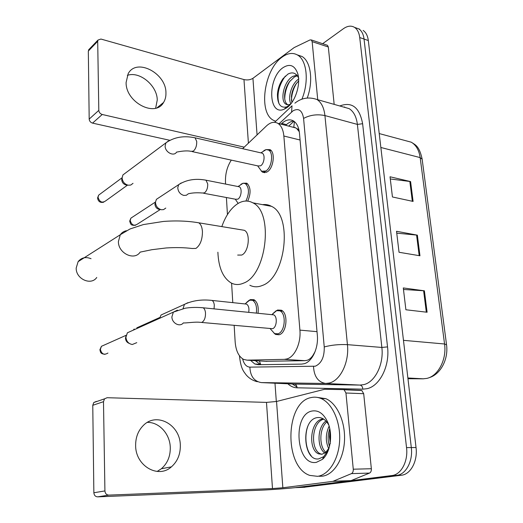 <?xml version="1.0" encoding="UTF-8"?>
<svg xmlns="http://www.w3.org/2000/svg" width="523" height="523" viewBox="0 0 523 523"><rect width="100%" height="100%" fill="white"/><g stroke="black" fill="none" stroke-linecap="round" stroke-linejoin="round"><path stroke-width="0.78" d="M249.536 300.097L250.465 299.607L253.975 299.699C257.434 302.019 258.787 306.55 258.022 313.284M265.893 149.637L269.999 149.637C275.634 152.337 273.464 168.687 267.031 171.969L262.585 172.211L261.186 170.969M277.478 310.028L281.335 310.204C288.5 313.1 286.924 332.687 279.341 334.681L275.699 334.478L274.15 333.354M265.632 361.308L304.817 360.674L307.289 360.255C309.681 359.386 311.754 357.457 313.493 354.47L315.153 351.476M234.154 325.345L235.16 341.944C235.899 350.855 238.73 356.679 243.653 359.425L247.033 360.151L284.407 359.353L286.964 358.928C294.815 356.823 301.15 342.925 299.908 330.124L283.852 136.013C283.237 129.769 281.243 125.553 277.883 123.363C274.281 121.382 270.483 122.225 266.495 125.899L242.613 148.695M298.914 129.743L294.92 127.494L292.056 126.984M296.829 128.723L299.287 131.731M231.303 160.116C227.132 166.602 225.191 173.996 225.485 182.305L225.59 184.076M226.407 197.524L227.44 214.58M231.597 283.185L232.781 302.64M242.934 183.259L246.771 183.168C250.818 187.103 251.138 193.092 247.719 201.126M250.556 360.373L254.812 363.995L258.14 364.708L301.627 364.106L304.236 363.701C312.231 361.661 318.644 347.873 317.324 335.125L299.483 133.398C298.842 127.266 296.835 123.114 293.462 120.931C289.775 118.917 285.891 119.754 281.812 123.441L281.034 124.167M322.632 43.703L343.441 28.687C347.534 25.83 351.247 25.398 354.581 27.399C357.392 29.308 359.111 32.694 359.726 37.545L406.534 447.596C408.313 461.26 401.128 474.734 391.89 475.544L294.795 487.698M276.321 401.527L274.98 383.209M354.581 27.399L358.87 28.922C361.694 30.837 363.42 34.211 364.041 39.042L411.307 447.564C413.098 461.168 405.913 474.577 396.656 475.387L299.045 487.508M285.695 125.363L286.473 124.637C288.833 122.46 291.246 121.271 293.697 121.081M260.683 364.675L255.361 360.674M359.719 29.223L358.87 28.922C361.694 30.837 363.42 34.211 364.041 39.042L411.307 447.564C413.098 461.168 405.913 474.577 396.656 475.387L300.411 487.449L295.841 487.632M390.295 178.964L410.588 181.579L390.034 176.781L392.44 196.975L413.098 201.433L410.588 181.579M403.475 289.467L424.395 290.814L403.292 287.938L405.894 309.766L427.101 312.244L424.395 290.814M396.754 233.147L417.361 235.154L396.532 231.284L399.036 252.269L419.962 255.78L417.361 235.154M363.125 30.432C365.963 32.348 367.695 35.714 368.316 40.533L416.033 447.525C417.838 461.07 410.66 474.426 401.389 475.237L303.569 487.325M310.917 397.617C314.29 396.794 317.664 397.094 321.037 398.513C332.072 403.109 340.473 421.211 339.649 440.137C338.911 459.07 329.013 474.904 317.566 476.329L309.76 475.4C283.754 466.869 285.166 402.207 310.917 397.617M317.553 397.441L325.816 398.676C336.884 403.253 345.324 421.283 344.52 440.131C343.801 458.991 333.89 474.753 322.416 476.178L319.167 476.283M316.382 462.345C296.116 466.339 292.154 414.294 312.048 411.026C318.566 409.94 323.829 413.752 327.849 422.466C333.131 434.436 330.444 452.761 322.443 459.351L316.382 462.345M328.83 425.14C325.822 419.694 322.063 417.171 317.553 417.557C300.215 419.472 303.19 461.711 318.684 458.88L323.763 456.625L328.594 449.564M323.802 419.178C311.388 421.996 310.191 450.042 320.501 453.833L322.018 454.278M323.312 418.864L322.724 418.956C309.851 420.616 307.923 449.93 318.605 453.853L322.031 454.278L325.914 452.186L324.522 453.219M326.757 421.93C318.997 428.723 319.122 446.707 325.809 452.277M325.96 421.015C316.833 427.376 317.016 448.087 324.835 453.016M329.771 428.716C327.673 434.718 327.594 440.614 329.529 446.4M329.124 426.121C325.509 434.012 325.398 441.582 328.797 448.839M330.34 441.863L330.203 431.161M330.314 443.602L329.47 436.921L330.039 430.135M329.144 447.832L325.914 452.186M328.921 448.571L325.685 452.663M308.06 425.67C304.223 435.273 305.667 449.453 311.133 455.638M322.665 458.893L323.338 458.494M147.401 422.388C159.24 422.068 170.008 434.005 170.282 447.511C170.42 456.331 167.452 463.411 161.385 468.745L157.135 471.452M135.634 445.504C135.45 465.849 158.201 479.016 171.4 466.862C177.513 461.443 180.481 454.258 180.317 445.295C180.258 424.761 156.684 411.64 143.341 425.461C138.164 430.664 135.594 437.346 135.634 445.504M345.945 393.002L344.095 389.772L343.421 389.622L361.138 390.367L361.824 390.518L363.694 393.701L345.945 393.002L353.273 469.203L371.35 468.732C371.461 470.916 370.853 472.367 369.519 473.086L350.809 480.715L300.326 487.07C290.906 488.273 271.973 489.737 259.565 490.234L97.683 496.85C95.395 496.687 94.12 495.32 93.859 492.758L104.92 490.92C105.195 493.542 106.489 494.941 108.81 495.111L272.49 488.567L282.845 487.763L332.863 481.363L351.443 473.622C352.77 472.897 353.378 471.419 353.273 469.203M363.694 393.701L371.35 468.732M343.421 389.622L324.646 389.269L276.543 401.474L266.482 402.39L107.13 397.709L104.508 398.846L103.489 401.684L92.767 405.299L93.859 492.758M92.767 405.299L93.78 402.52L96.376 401.396M103.489 401.684L104.92 490.92M91.041 258.715C85.765 256.584 81.451 257.564 78.11 261.657L76.195 268.038C75.783 279.007 91.133 285.898 96.755 277.471M237.671 255.074L241.704 255.061C248.798 252.217 250.818 233.18 244.352 230.31L241.587 229.852M221.824 226.603C225.786 215.384 231.297 207.618 238.357 203.29C243.391 200.459 248.229 200.316 252.871 202.839C273.902 212.148 266.671 275.163 243.522 283.152C239.168 285.028 235.069 284.976 231.225 282.995C222.994 277.916 218.549 267.658 217.882 252.217M262.592 204.663C265.697 204.218 268.659 204.774 271.476 206.33C292.86 215.626 285.8 277.674 262.343 285.46C257.931 287.297 253.766 287.232 249.85 285.264M271.816 314.669L273.686 314.853C277.693 316.487 276.817 327.516 272.575 328.692L201.688 322.462M272.797 313.682L276.275 310.662L279.883 310.825C286.591 313.545 285.12 331.915 278.014 333.798L274.601 333.609L270.071 328.542M136.771 342.657L132.319 344.494C128.534 343.82 126.403 341.395 125.919 337.217L127.396 332.791L131.672 330.869M129.181 343.363C126.945 342.519 125.716 340.833 125.494 338.296L125.997 335.962M260.97 152.893L262.258 153.18C265.403 154.703 264.2 163.902 260.604 165.798L258.087 165.948L192.183 151.605M263.919 150.539L266.142 149.598L268.547 150.062C273.823 152.592 271.797 167.929 265.769 171.021L261.598 171.243L257.656 165.85M133.025 183.331L130.757 185.05L128.174 185.207C124.579 184.174 122.559 181.769 122.101 177.983L122.912 174.937L125.357 173.113M126.71 185.05L126.082 184.985C123.5 184.246 122.042 182.514 121.715 179.794L122.101 177.951M244.96 303.935L246.562 304.105C248.628 305.563 249.347 308.309 248.713 312.355M246.536 302.464L249.281 300.195L252.563 300.287C255.825 302.484 257.081 306.759 256.335 313.114M159.417 318.396L159.731 317.814M159.659 318.291L161.058 315.003L164.765 313.316M238.063 186.548L239.299 186.796C242.397 188.202 241.306 197.446 237.841 199.152L235.644 199.256L203.545 193.229M165.791 208.076L163.522 209.631L161.372 209.73C157.678 208.651 155.717 206.121 155.475 202.146L156.416 199.335L158.946 197.668M240.946 184.246L243.136 183.22L245.359 183.612C249.281 187.587 249.464 193.399 245.908 201.041M159.175 209.403C156.691 208.723 155.279 207.03 154.932 204.343L155.481 202.133M238.161 203.408L235.278 199.185M127.344 75.377C139.621 70.86 157.26 85.635 157.253 100.017L155.651 108.183M126.095 82.549C125.742 102.462 155.39 117.688 163.555 102.469C165.275 99.716 166.072 96.493 165.941 92.793C166.17 73.155 136.398 57.582 128.148 73.743L126.095 82.549M326.94 45.135L327.483 45.311L328.32 46.998L312.146 41.644L317.729 99.71M328.32 46.998L334.171 104.384M169.661 140.269L92.558 123.121C90.538 122.474 89.413 121.127 89.185 119.087L98.808 110.366C99.043 112.438 100.187 113.811 102.233 114.485L244.228 147.153M312.146 41.644L311.322 39.944L310.034 39.931L294.142 47.593L252.929 78.313C250.373 79.895 247.386 80.313 243.973 79.574L100.932 39.048L97.964 40.081L97.696 41.291L88.328 51.058L89.185 119.087M88.328 51.058L89.413 49.005M97.696 41.291L98.808 110.366M275.699 121.277L273.411 120.277C258.055 112.68 264.043 69.494 282.145 57.099C287.748 53.032 292.926 52.372 297.672 55.111C306.968 60.348 309.178 81.699 301.908 99.207M297.241 54.856L302.039 56.497C310.884 61.518 313.48 80.993 307.256 98.01M286.441 107.98L284.133 109.215C268.181 116.498 267.39 77.999 283.035 67.657C289.716 63.407 294.58 65.264 297.613 73.24C301.222 83.876 295.103 102.678 286.441 107.98M298.796 78.47C296.41 73.07 292.802 71.605 287.97 74.07L283.074 78.627C279.733 83.34 277.857 88.603 277.438 94.421C277.478 104.129 280.557 108.287 286.676 106.908L289.964 104.875M297.365 75.763L294.364 76.979L289.304 81.915C286.526 86.06 284.97 90.459 284.623 95.121C284.401 99.952 285.408 103.129 287.643 104.646L287.872 104.777M296.835 75.103L292.664 76.476C283.499 81.496 279.825 101.057 285.931 104.175C287.389 105.058 289.016 104.96 290.814 103.881M298.64 80.895L295.724 84.366C293.266 88.178 291.834 92.205 291.435 96.441L291.847 102.521M298.594 79.045C291.311 83.942 287.565 98.004 290.853 103.835M296.574 83.19C293.226 88.786 291.527 94.604 291.468 100.638M290.102 80.856C286.532 86.72 284.747 92.819 284.747 99.154M285.336 76.077C278.707 85.53 276.589 94.709 278.975 103.619M304.817 360.674L284.407 359.353M294.423 121.611L293.808 127.102M259.375 360.922L260.768 364.675M313.493 354.47L313.552 355.025M317.016 331.66L299.908 330.124M266.913 361.393L247.033 360.151M300.071 140.014L283.852 136.013M242.594 358.837C243.98 364.132 246.405 366.898 249.87 367.133L315.31 366.205C321.488 363.413 324.469 356.993 324.24 346.945L303.582 118.42C302.229 110.458 298.744 107.901 293.128 110.752L279.145 123.683M294.965 103.096L294.874 103.168C301.451 97.912 308.812 96.683 316.971 99.494C321.384 102.377 324.031 107.731 324.927 115.57L347.435 344.657C349.416 362.008 340.434 380.594 329.274 383.026L325.633 383.477L359.942 385.078L363.642 384.653C374.984 382.313 383.98 364.296 381.855 347.442L357.386 124.409C356.418 116.76 353.679 111.504 349.155 108.634L343.493 107.025M339.767 105.973C351.894 101.416 359.51 107.333 362.622 123.722L387.536 346.893L381.855 347.442L347.435 344.657C339.159 344.252 331.425 345.01 324.24 346.945M274.608 122.31L292.017 105.796L291.566 111.994M387.536 346.893C389.975 365.878 379.763 386.157 366.963 388.707L362.792 389.164L297.038 387.805C293.71 387.706 290.651 386.366 287.866 383.79M391.89 475.544L401.389 475.237M406.534 447.596L416.033 447.525M359.726 37.545L368.316 40.533M296.992 387.046L292.305 383.987M344.095 107.202L344.631 106.947M313.512 366.473C314.055 376.468 318.095 382.13 325.633 383.477L261.337 382.594L294.325 384.078L359.942 385.078C361.707 385.405 362.655 386.765 362.792 389.164M293.691 384.052L294.325 384.078C296.025 384.372 296.927 385.614 297.038 387.805M303.582 118.42C310.061 114.955 317.173 114.007 324.927 115.57L357.386 124.409L362.622 123.722M239.809 356.235L239.567 357.019M249.87 367.133C250.301 376.214 254.126 381.365 261.337 382.594M286.473 124.637L281.812 123.441M407.966 378.73L423.074 378.822L426.768 378.404C438.097 376.148 446.864 359.51 444.557 343.99L446.55 344.755C448.564 359.353 440.523 374.475 429.03 377.717M423.525 378.822L407.881 377.985M446.524 344.572L422.153 159.24L420.159 157.6C419.047 150.173 416.086 145.041 411.268 142.197L405.312 140.595M403.468 340.336L444.557 343.99L420.159 157.6L380.855 147.479M304.942 487.273L300.411 487.449M416.583 235.049L419.185 255.649M423.61 290.736L426.31 312.153M409.823 181.448L412.327 201.27M266.482 402.39L272.49 488.567M276.543 401.474L282.845 487.763M350.809 480.715L332.863 481.363M108.81 495.111L97.683 496.85M333.301 481.238L351.253 480.598M369.519 473.086L351.443 473.622M244.352 230.31L198.72 222.805C187.731 220.928 175.937 220.484 163.333 221.458L143.348 224.583L130.031 228.969L120.31 234.729L118.401 241.548C118.146 253.348 134.404 261.069 140.151 252.119L151.925 249.693L166.19 247.961C175.643 247.359 184.259 247.529 192.039 248.49L195.903 248.432C200.211 245.313 202.388 239.711 202.44 231.624C202.126 227.165 200.891 224.223 198.72 222.805L196.079 222.367M78.11 261.657L120.31 234.729C121.833 232.565 123.879 231.225 126.461 230.702M107.941 353.045C104.169 355.352 101.645 354.13 100.37 349.371L101.442 346.304L104.456 344.964M99.9 349.874L100.37 349.371M201.381 307.609L203.133 307.786C204.434 308.603 205.219 310.289 205.493 312.859C205.604 317.644 204.395 320.821 201.852 322.397L199.91 322.305C195.099 321.665 185.685 323.26 183.351 322.907C179.912 327.444 171.89 323.26 171.897 316.866L173.361 312.126L177.454 310.126M127.494 185.135L105.679 200.865C102.116 203.27 99.573 202.081 98.043 197.282L98.638 195.151L100.37 193.863M97.598 198.106L98.043 197.282M193.889 137.562L195.099 137.83L196.726 141.517C196.825 145.793 195.694 148.996 193.333 151.121L190.967 151.337C185.011 149.892 175.002 152.592 176.591 152.095C173.898 156.861 165.085 152.311 165.118 146.1L165.909 142.864L168.393 140.994M183.03 308.609L184.475 304.366L187.966 302.66M210.501 300.261L212.044 300.431C213.279 301.163 214.031 302.725 214.293 305.112L214.064 308.884M159.803 317.474L136.823 327.836M160.241 209.56L137.431 224.106C134.012 226.282 131.606 225.073 130.207 220.477L130.894 218.143L132.692 216.967M129.704 221.294L130.207 220.477M204.787 179.958L205.984 180.193L207.716 183.933C207.821 188.032 206.735 191.006 204.467 192.869L202.336 193.007C197.06 192.542 192.399 192.797 188.339 193.772L186.397 195.242L183.848 195.432C180.147 194.314 178.121 191.732 177.768 187.685L178.703 184.632L181.2 182.958M243.973 79.574L248.405 143.171M252.929 78.313L257.068 134.901M102.233 114.485L92.558 123.121M262.585 172.211L264.919 172.708M275.699 334.478L279.086 334.766M293.959 121.258L288.703 126.128M295.717 127.919L277.883 123.363M316.971 99.494L343.238 106.954M239.495 355.823L239.541 356.627C241.077 369.258 243.535 371.193 246.183 374.926C249.242 378.43 252.969 380.698 257.375 381.725M259.643 364.283L254.812 363.995M379.227 133.568L411.268 142.197C415.543 145.028 419.185 145.865 422.107 158.887M321.037 398.513L325.816 398.676M318.605 453.853L320.501 453.833M328.117 423.133L327.849 422.466M323.763 456.625L322.443 459.351M161.385 468.745L171.4 466.862M104.508 398.846L93.78 402.52M344.095 389.772L361.824 390.518M252.871 202.839L271.476 206.33M104.862 354.346C100.259 353.594 100.684 352.652 99.9 349.737L101.442 346.304L126.128 335.295M273.686 314.853L203.133 307.786C194.484 306.975 188.6 307.681 185.149 308.23L173.361 312.126L127.396 332.791M271.875 314.65L276.817 310.492M279.883 310.825L282.636 311.113M125.487 338.172L125.912 337.041M103.757 202.172C99.148 203.382 97.768 199.93 97.598 197.877L98.638 195.151L122.101 177.742M262.258 153.18L195.099 137.83C183.815 135.431 174.087 137.104 165.909 142.864L122.912 174.937M260.892 152.873L266.142 149.598M268.547 150.062L271.215 150.683M263.782 171.714L266.442 172.283M121.715 179.716L122.101 177.879M246.562 304.105L212.044 300.431C201.688 299.241 192.503 300.548 184.475 304.366L161.058 315.003M245.006 303.928L249.929 299.986M252.563 300.287L255.204 300.575M134.208 329.013L133.267 330.15M135.496 225.289C130.842 225.498 130.724 224.629 129.704 221.085L130.894 218.143L155.488 202.009M239.299 186.796L205.984 180.193C195.576 178.238 186.476 179.716 178.703 184.632L156.416 199.335M238.024 186.541L243.136 183.22M245.359 183.612L247.935 184.135M154.939 203.957L155.475 202.146M157.188 107.679L163.555 102.469M97.964 40.081L88.596 49.862M311.322 39.944L327.483 45.311M297.672 55.111L302.039 56.497M286.676 106.908L284.133 109.215M285.931 104.175L287.643 104.646M298.202 75.672L297.613 73.24"/></g></svg>
